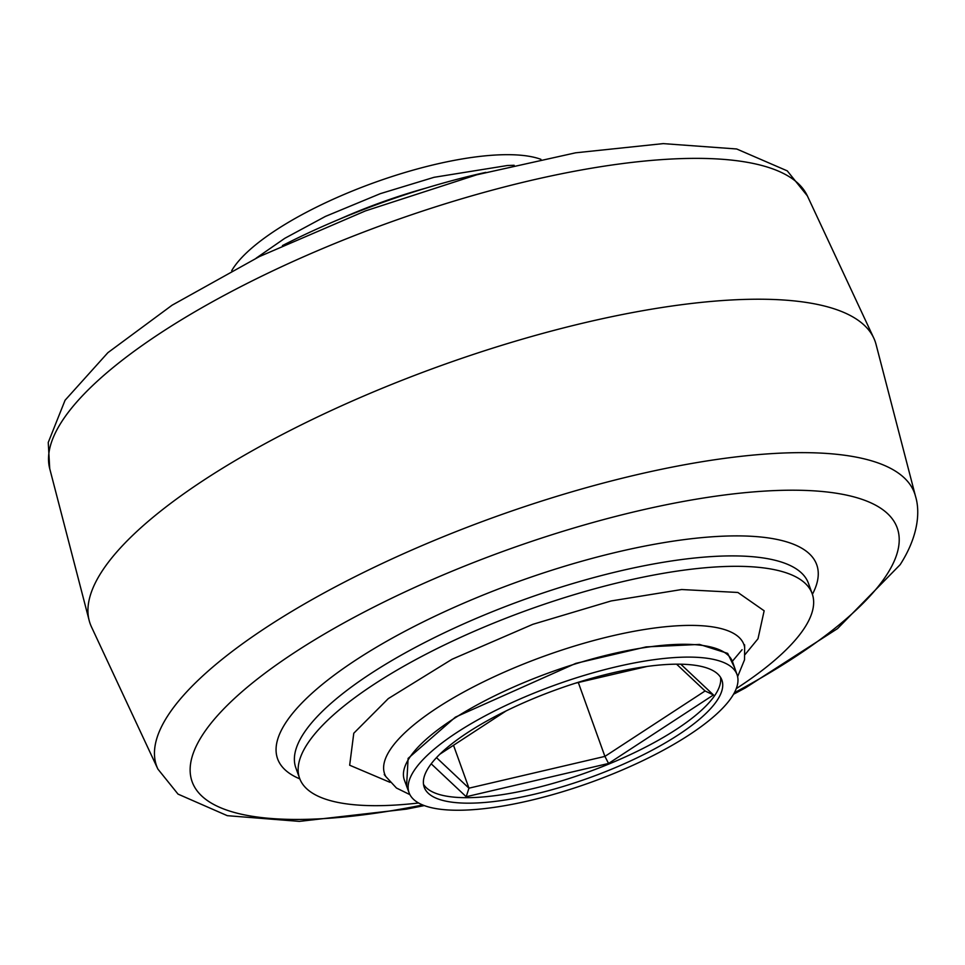 <?xml version="1.0" encoding="UTF-8"?>
<svg xmlns="http://www.w3.org/2000/svg" width="965" height="965" viewBox="0 0 965 965"><rect width="100%" height="100%" fill="white"/><g stroke="black" fill="none" stroke-linecap="round" stroke-linejoin="round"><path stroke-width="1.45" d="M389.981 782.325L349.668 765.221L353.781 733.231L388.304 698.6L452.042 659.252L532.861 624.307L611.135 600.954L681.652 589.531L737.875 592.462L764.147 610.785L757.995 638.77L745.137 654.463M717.441 699.927A158.188 47.044 -19.8 0 1 560.87 787.175A158.188 47.044 -19.8 0 1 424.178 787.138A158.188 47.044 -19.8 0 1 428.665 767.416A158.188 47.044 -19.8 0 1 584.826 680.289A158.188 47.044 -19.8 0 1 721.844 679.963A158.188 47.044 -19.8 0 1 717.441 699.927M720.553 677.346A158.127 47.02 -19.8 0 1 715.427 694.474A158.127 47.02 -19.8 0 1 563.524 780.287A158.127 47.02 -19.8 0 1 423.502 784.292M231.709 270.67A174.291 51.833 -19.8 0 1 233.084 268.427A174.291 51.833 -19.8 0 1 377.375 181.504A174.291 51.833 -19.8 0 1 540.931 159.334M413.961 770.842A174.291 51.833 -19.8 0 1 586.479 674.728A174.291 51.833 -19.8 0 1 737.091 674.764A174.291 51.833 -19.8 0 1 732.146 696.501A174.291 51.833 -19.8 0 1 560.086 792.482A174.291 51.833 -19.8 0 1 409.112 792.844A174.291 51.833 -19.8 0 1 413.961 770.842M737.091 674.764L732.616 661.978A174.424 51.869 160.2 0 0 581.895 661.93A174.424 51.869 160.2 0 0 409.256 758.128A174.424 51.869 160.2 0 0 404.407 780.142L409.112 792.844M736.247 688.636A272.407 81 160.2 0 0 804.533 627.901A272.407 81 160.2 0 0 812.192 593.728A272.407 81 160.2 0 0 576.515 593.97A272.407 81 160.2 0 0 307.256 744.099A272.407 81 160.2 0 0 299.596 778.273A272.407 81 160.2 0 0 418.605 803.001M101.904 571.425A417.097 124.039 160.2 0 0 89.178 620.519A417.097 124.039 160.2 0 0 91.458 626.876L157.874 769.057A402.767 119.769 160.2 0 1 167.946 715.511A402.767 119.769 160.2 0 1 571.256 492.005A402.767 119.769 160.2 0 1 915.508 496.287L876.051 344.409A417.097 124.039 160.2 0 0 873.759 338.052A417.097 124.039 160.2 0 0 508.832 343.166A417.097 124.039 160.2 0 0 101.904 571.425M282.431 245.593A272.407 81 -19.8 0 1 485.829 172.361M680.771 664.197L713.449 694.945L608.565 763.46L466.204 796.728L431.21 763.822M439.883 754.184L506.07 710.952M575.526 683.16L647.057 666.453M436.482 757.634L468.954 788.176L453.514 745.282M466.204 796.728L468.954 788.176L604.91 756.403L578.312 682.508M608.565 763.46L604.91 756.403L705.077 690.976L676.586 664.173M713.449 694.945L705.077 690.976M299.826 778.876A286.509 85.197 -19.8 0 1 285.652 722.869A286.509 85.197 -19.8 0 1 610.99 553.548A286.509 85.197 -19.8 0 1 812.397 594.331M812.192 593.728L808.441 583.306A272.407 81 160.2 0 0 572.764 583.56A272.407 81 160.2 0 0 303.505 733.69A272.407 81 160.2 0 0 295.845 767.863L299.596 778.273M734.353 692.761A374.685 111.421 160.2 0 0 886.666 574.911A374.685 111.421 160.2 0 0 638.154 510.907A374.685 111.421 160.2 0 0 202.674 734.751A374.685 111.421 160.2 0 0 422.694 804.967M62.001 421.235A402.767 119.769 -19.8 0 1 454.949 200.816A402.767 119.769 -19.8 0 1 807.355 195.871L787.271 170.877L736.681 148.984L663.22 143.616L575.635 152.808L476.65 174.822L365.421 210.913L259.404 256.569L172.084 305.205L107.887 352.671L65.065 400.258L48.25 442.453L49.722 468.64A402.767 119.769 -19.8 0 1 62.001 421.235M406.579 786.005L408.111 758.394L455.396 717.14L575.767 663.389L646.14 646.9L699.529 644.427L727.67 653.377L734.691 667.876M737.622 676.658L744.51 659.843L744.666 647.406A190.925 56.778 160.2 0 0 583.306 643.438A190.925 56.778 160.2 0 0 389.993 750.01A190.925 56.778 160.2 0 0 385.843 776.584L384.239 774.533M338.643 219.55A190.925 56.778 -19.8 0 1 425.963 188.103M733.521 694.257L745.45 687.852L837.536 628.601L900.164 564.67C918.294 536.395 920.321 511.824 915.508 496.287M514.152 165.28L507.433 165.51L434.045 177.307L380.343 193.651L325.434 216.413L284.772 238.331L256.135 258.174M742.085 649.698L732.363 661.29M49.722 468.64L89.178 620.519M409.908 794.641L396.458 788.031L385.843 776.584M744.582 644.801L744.666 647.406M424.286 805.594L406.434 809.128L299.295 821.384L227.306 815.678L178.03 794.111L157.874 769.057M807.355 195.871L873.759 338.052"/></g></svg>

